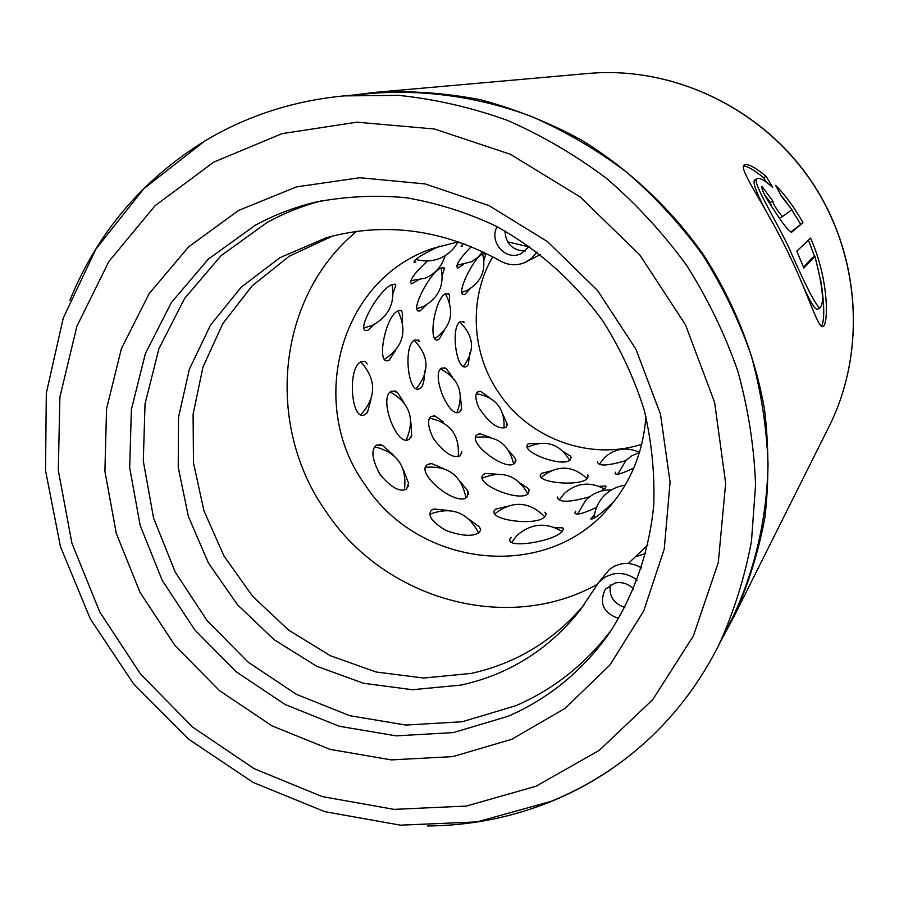 <?xml version="1.0" encoding="UTF-8"?>
<svg xmlns="http://www.w3.org/2000/svg" width="899" height="899" viewBox="0 0 899 899"><rect width="100%" height="100%" fill="white"/><g stroke="black" fill="none" stroke-linecap="round" stroke-linejoin="round"><path stroke-width="1.35" d="M775.174 227.38C758.857 199.05 751.991 183.25 754.576 179.969L757.273 178.598C751.283 180.485 770.713 210.557 788.513 246.809C805.234 285.017 815.696 305.424 819.877 308.042C824.518 304.177 822.866 286.972 814.921 256.417L803.875 268.071L796.795 251.169L810.583 238.1C829.429 280.398 828.44 325.753 822.832 326.584C817.843 328.629 807.392 291.051 786.265 248.821C763.936 203.163 737.214 167.304 744.563 164.877C747.934 163.517 755.149 167.36 766.184 176.384L772.567 187.262C764.847 180.497 759.745 177.609 757.273 178.598M821.607 326.303C824.731 319.538 824.428 304.064 820.675 279.904M814.629 256.563L808.583 240.55M771.556 206.298L770.274 202.455L772.938 201.106C772.589 202.028 773.927 204.803 776.927 209.445C779.905 213.906 781.894 216.21 782.894 216.344L791.862 209.624L781.546 196.432L775.646 185.306C785.423 195.24 794.536 207.691 802.987 222.671L791.749 232.122C789.064 231.616 783.355 224.581 774.646 211.051C765.274 197.117 761.037 188.902 761.914 186.419L772.938 201.106M718.458 645.808L732.37 618.085C754.688 571.034 766.971 518.644 768.038 464.098C766.723 427.519 761.093 391.256 751.159 355.296C738.821 319.92 722.549 286.298 702.355 254.428C680.116 223.952 654.809 196.488 626.423 172.035C596.61 149.594 564.932 131.063 531.399 116.42C480.257 97.407 427.014 89.608 375.052 93.114L344.16 95.89L398.617 95.361C435.386 99.182 471.66 107.532 507.452 120.387C542.535 135.749 575.697 155.201 606.926 178.744C636.661 204.41 663.192 233.234 686.521 265.205C707.715 298.637 724.796 333.889 737.764 370.972C748.215 408.652 754.149 446.646 755.565 484.921L751.463 541.288C744.586 577.99 733.595 612.837 718.458 645.808C695.275 691.32 664.226 729.033 625.311 758.947C602.678 776.242 578.349 790.255 552.346 801.009M69.819 300.536C97.182 233.032 142.154 179.867 204.736 141.053L210.074 137.918C250.843 114.533 295.535 100.531 344.16 95.89M511.722 739.304L452.826 756.61L391.323 759.902L330.158 749.406L272.082 725.909L219.603 690.724L174.945 645.504L139.997 592.295L116.286 533.388L104.902 471.323L106.554 408.798L121.41 348.632L149.122 293.703L188.723 246.764L238.628 210.422L296.625 186.857L359.915 177.721L425.227 183.947L488.989 205.579L547.558 241.696L597.498 290.444L635.885 349.093L660.507 414.27L670.07 482.19L664.26 548.986L643.718 610.994L609.927 664.99L565.055 708.39L511.722 739.304M254.765 225.582L208.287 259.159L171.327 302.626L145.38 353.599L131.378 409.506L129.681 467.671L140.165 525.454L162.191 580.304L194.712 629.839L236.313 671.879L285.208 704.546L339.294 726.268L396.212 735.854L453.377 732.584L508.059 716.289C548.952 698.444 582.653 670.8 609.162 633.357C633.795 595.902 649.179 552.042 653.753 505.092C654.82 473.436 651.663 441.814 644.268 410.236C634.492 379.131 620.861 349.655 603.364 321.808C574.663 281.713 537.58 248.809 495.248 225.75C466.266 212.22 436.453 202.871 405.797 197.679C375.108 194.948 345.059 196.432 315.661 202.14C294.097 207.264 273.802 215.086 254.765 225.582M782.894 216.344L780.242 217.67L782.872 216.344M722.515 637.739L733.224 618.062C747.71 586.395 758.25 552.986 764.835 517.824C769.016 482.01 768.892 445.78 764.465 409.124C754.553 353.779 734.056 302.075 702.973 254.012C670.137 207.883 628.603 169.023 581.226 139.918C548.75 122.343 515.093 108.936 480.246 99.699C445.117 92.923 410.158 90.473 375.389 92.339L353.161 95.08M612.455 628.502C586.744 663.08 554.649 688.78 516.161 705.603L462.255 721.751L405.899 725.055L349.778 715.705L296.445 694.376L248.248 662.248L207.253 620.849L175.215 572.067L153.56 518.026L143.301 461.086L145.042 403.775L158.932 348.688L184.598 298.457L221.12 255.631L266.981 222.559C284.062 213.142 302.199 205.916 321.381 200.859M551.919 801.189C511.992 817.416 470.503 825.675 427.441 825.967M790.862 232.009L802.987 222.671M800.458 223.918L791.761 209.692M787.715 203.949L781.051 195.454M770.274 202.455L764.408 194.42M766.24 182.115L763.566 177.71L766.184 176.384M763.566 177.71C754.407 170.203 747.766 166.293 743.63 165.978M803.459 267.003L812.359 257.676L814.921 256.417M819.877 308.054L817.146 309.368C814.101 309.11 807.808 297.524 798.267 274.6M463.378 264.576L457.771 268.082C454.95 265.958 459.456 258.811 471.278 246.652M426.317 304.952L420.193 310.863C407.685 314.392 431.756 268.453 442.319 267.711L444.342 268.857L442.252 275.083M395.448 350.599L389.267 360.072C375.04 367.871 385.75 312.818 398.976 310.739L400.92 310.526L402.303 312.29L402.291 321.404M370.961 399.493L367.477 412.338L365.466 414.27C350.925 424.148 346.722 365.264 361.87 361.555L364.792 361.387L367.219 363.983L364.96 361.477M462.536 246.326L461.075 246.472L463.109 243.46M417.99 280.252L411.551 283.837C408.618 281.23 413.922 273.599 427.463 260.946M374.905 324.078L367.579 330.439C353.521 333.619 381.221 285.489 393.256 284.432L395.077 284.163L395.751 285.567L393.155 292.692M415.877 262.058L414.001 262.238C414.282 259.339 422.901 253.945 439.858 246.068M625.614 460.693C607.51 465.974 598.161 466.379 597.565 461.906L597.419 462.333M633.851 467.907C622.086 473.728 615.837 475.537 615.085 473.324L615.725 472.2L615.321 473.818M563.83 451.905L570.539 456.119L570.651 459.277C564.797 468.829 517.79 451.422 528.432 443.679L538.647 443.308M587.508 474.998L587.89 477.684C582.777 487.483 531.23 482.651 541.659 473.357L550.278 471.11M599.071 486.337L605.184 486.022L605.398 487.988L601.442 491.011M589.643 496.776C568.865 502.631 558.167 502.71 557.571 497.012L557.369 497.507M596.531 507.429C582.9 513.812 575.663 515.554 574.832 512.655L575.652 511.216L575.057 513.318M613.77 501.788C600.981 513.97 593.318 519.689 590.778 518.97L594.542 514.543M503.148 414.866L507.115 423.946L505.98 427.351C498.282 429.846 489.191 423.238 478.706 407.539C475.279 399.19 474.964 393.942 477.774 391.807L481.066 391.593L489.247 397.504M509.137 451.107L515.487 458.748L514.958 462.895C507.126 473.11 465.345 441.51 477.47 434.543L480.19 433.801L490.303 437.42M520.791 483.437L528.545 488.696L528.724 492.933C521.566 503.889 471.526 483.078 483.831 474.312L485.426 473.492L496.248 474.121M544.805 512.194L546.266 513.947L545.412 515.88C539.007 527.308 483.426 519.779 495.652 509.16L506.148 506.587M555.031 527.702L562.527 527.803L563.561 528.904L562.65 530.477C557.459 541.131 502.721 550.031 510.497 538.13L511.171 537.31M470.02 352.464L468.21 364.859L466.918 366.208C456.31 373.95 449.747 324.089 461.142 321.426L464.435 322.55L463.176 321.392M460.558 397.886L461.58 408.753L459.883 411.585C449.5 420.766 429.7 372.152 442.207 367.938L446.365 368.646L452.444 377.074M461.58 453.68L461.738 451.377L460.232 455.771C453.22 458.805 444.263 453.04 433.363 438.476C427.857 426.958 427.092 419.575 431.071 416.327L435.521 416.259L443.207 421.934M460.378 481.628L467.896 491.157L467.21 496.686C457.748 508.407 413.641 472.413 427.699 464.468L431.565 463.581L443.657 468.559M469.817 519.824L479.493 526.994L480.65 529.68L479.437 532.332C473.357 536.793 462.266 536.209 446.174 530.579C432.082 522.229 427.182 515.43 431.486 510.171L433.936 509.025L447.106 510.329M470.053 288.815L464.873 294.333C453.692 298.075 474.605 254.181 483.977 253.653L485.662 254.563L483.954 260.317M444.027 330.888L438.97 339.373C426.744 346.295 435.127 295.13 446.589 293.456L449.365 294.906L449.556 302.626M424.474 370.95C424.575 378.4 423.699 383.648 421.833 386.705L420.238 388.301C407.899 396.998 402.449 342.957 415.484 339.833L419.653 341.474L417.979 339.788M410.854 422.204L411.72 435.352L409.483 438.937C397.234 449.354 377.4 395.931 391.84 391.054L397.302 392.267L404.056 402.685M403.157 469.143L408.562 483.213L406.562 489.067C400.021 492.472 391.245 487.696 380.243 474.728C372.062 459.827 370.748 449.961 376.299 445.106L382.446 445.308L393.683 455.388M492.787 256.777C468.379 298.165 471.323 353.622 499.26 393.526C529.837 439.038 590.283 461.097 641.706 444.263M458.389 241.786L432.374 248.551C339.249 279.656 306.57 404.932 365.219 484.977C418.709 567.752 546.12 582.44 608.803 507.755C630.963 482.156 643.336 451.736 645.898 416.495M356.678 231.324C276.319 297.378 264.778 425.733 326.213 511.868C384.322 599.363 506.969 634.627 597.206 584.406M628.244 563.549L647.864 544.906M528.972 246.899L507.632 241.842M504.935 230.964C505.935 244 512.767 250.675 525.421 251.012M497.136 226.728C489.022 240.516 503.811 259.597 518.745 254.597L520.959 253.81L529.286 246.371M610.286 584.856C608.814 596.093 613.68 603.634 624.872 607.466M633.615 589.059C628.356 583.698 622.187 581.675 615.096 582.979L605.342 589.193C598.846 603.218 603.296 612.983 618.703 618.512M583.99 604.982C553.717 640.639 516.127 663.451 471.211 673.407L423.721 678.048L376.029 671.98L330.281 655.686L288.523 630.03L252.563 596.262L223.952 555.919L203.949 510.789L193.476 462.839L193.094 414.192L202.972 367.039L222.84 323.595L251.978 286.017L289.186 256.237L332.821 235.954M637.177 580.248C629.671 574.382 621.445 572.348 612.5 574.124L605.521 576.81L598.88 582.237L579.967 610.365C548.738 649.561 509.104 674.464 461.086 685.072L412.416 689.713L363.533 683.274L316.718 666.271L274.06 639.639L237.437 604.69L208.444 563.021L188.397 516.509L178.227 467.222L178.496 417.361L189.374 369.219L210.523 325.101L241.168 287.231L280.038 257.631L326.348 237.729C385.109 221.536 443.117 229.301 500.395 261.002C508.553 265.475 516.824 265.935 525.207 262.384L531.837 258.08L536.961 251.967M641.504 568.022C634.728 563.864 627.603 562.56 620.153 564.134L614.365 566.201L609.32 569.55L598.105 583.181M525.207 262.384L540.333 254.552M828.979 426.699C866.805 351.273 860.444 253.664 810.797 180.62C761.06 107.644 672.576 65.919 588.542 73.437C672.901 65.919 761.284 107.723 810.92 180.542C860.455 253.439 866.917 350.981 828.979 426.699L733.224 618.062M535.973 786.265L599.273 750.362L652.809 699.546L693.376 635.941L718.29 562.572L725.662 483.257L714.626 402.426L685.476 324.775L639.785 254.911L580.215 196.982L510.374 154.28L434.475 129.006L356.925 122.185L282.039 133.648L213.704 162.146L155.167 205.624L108.981 261.351L76.887 326.27L59.885 397.066L58.311 470.424L71.886 543.108L99.778 612.028L140.694 674.295L192.892 727.302L254.237 768.724L322.224 796.593L393.998 809.37L466.379 806.066L535.973 786.265M625.311 758.947C602.263 776.433 577.506 790.569 551.031 801.369L477.066 821.9L400.46 825.17L324.764 811.651L253.17 782.456L188.599 739.18L133.569 683.836L90.271 618.782L60.469 546.682L45.523 470.435L46.321 393.178L63.222 318.19L96.013 248.899L143.761 188.745L204.736 141.053M375.389 92.339L588.542 73.437M408.281 486.561L408.573 483.314M382.446 445.308L379.142 444.387M410.955 437.319L411.675 435.521M397.302 392.279L394.695 390.717M421.215 387.503L421.743 386.851M449.376 294.906L448.545 293.512M485.662 254.563L485.404 253.664M480.628 529.5L479.111 526.511M433.925 509.025L432.633 509.486M468.525 494.124L467.896 491.157M431.565 463.581L429.542 463.693M435.442 416.226L433.385 415.765M461.086 410.169L461.547 408.921M446.365 368.646L444.499 367.669M563.516 528.556L562.19 527.702M546.199 513.689L544.828 512.205M529.612 490.685L528.545 488.696M485.426 473.481L484.662 473.795M515.97 460.794L515.487 458.748M480.19 433.801L478.886 433.925M507.047 425.643L507.126 423.946M481.066 391.593L479.538 391.335M606.05 486.528L605.196 486.011M588.474 475.964L587.553 475.02M571.314 457.467L570.539 456.119M395.717 285.927L395.369 284.32M366.59 413.394L367.365 412.495M402.415 312.728L401.37 310.773M444.342 268.857L444.039 267.666M625.131 485.19C616.534 486.404 609.275 490.169 603.364 496.495C597.902 502.597 594.823 509.755 594.127 517.959M636.368 556.459L645.763 553.492M611.489 489.888C601.296 489.708 592.643 493.236 585.53 500.485L577.742 513.947M604.33 488.977C589.913 481.28 576.574 482.774 564.314 493.461L559.234 500.024M586.912 478.47C572.787 465.57 558.099 464.794 542.816 476.155L541.726 477.2M569.55 460.03C559.302 443.634 545.367 439.319 527.724 447.061M561.774 531.309C545.951 522.061 531.095 523.375 517.217 535.22L511.891 541.94M478.605 532.972C467.84 512.295 451.601 506.047 429.868 514.217M404.37 490C407.292 466.75 397.369 452.366 374.602 446.837M361.14 414.338C376.524 396.931 376.467 379.524 360.971 362.106M364.443 327.798L372.355 325.337C388.582 316.65 395.189 303.177 392.178 284.938M416.068 259.429C423.867 261.699 431.554 261.429 439.128 258.62C447.432 255.316 453.714 249.731 457.973 241.853M544.603 516.565C529.432 501.642 513.273 500.395 496.124 512.835L495.27 513.632M465.851 497.495C461.445 475.605 448.151 465.547 425.946 467.3M406.37 439.6C415.158 419.114 409.877 403.291 390.537 392.121M384.941 358.982C403.134 346.935 407.505 331.023 398.055 311.245M411.012 280.668L425.171 278.218C435.307 273.813 441.96 266.295 445.117 255.653M527.735 493.652C517.24 475.29 502.226 470.076 482.718 478.01M458.175 456.591C459.94 435.33 450.377 422.53 429.508 418.192M416.54 388.256C429.789 371.793 429.081 355.892 414.417 340.564M417.372 308.514L423.328 306.503C438.555 298.153 444.488 285.433 441.128 268.307M462.76 243.798L465.671 244.427M513.565 463.659C508.744 443.881 496.248 435.094 476.054 437.296M457.108 412.102C464.3 393.054 458.895 378.737 440.892 369.163M435.296 338.327C451.399 326.584 454.815 311.829 445.533 294.085M457.153 265.194L471.357 261.789L477.706 257.485L482.819 251.754M639.459 452.455L631.727 455.838L626.019 460.288L617.883 474.11M504.036 428.059C504.845 408.517 495.619 397.088 476.358 393.74M463.693 366.073C475.155 350.453 473.93 335.855 459.985 322.303M462.322 292.231L466.693 290.624C481.066 282.567 486.415 270.475 482.718 254.327M639.492 452.354C626.547 446.545 614.815 448.354 604.308 457.771L599.397 464.289"/></g></svg>
